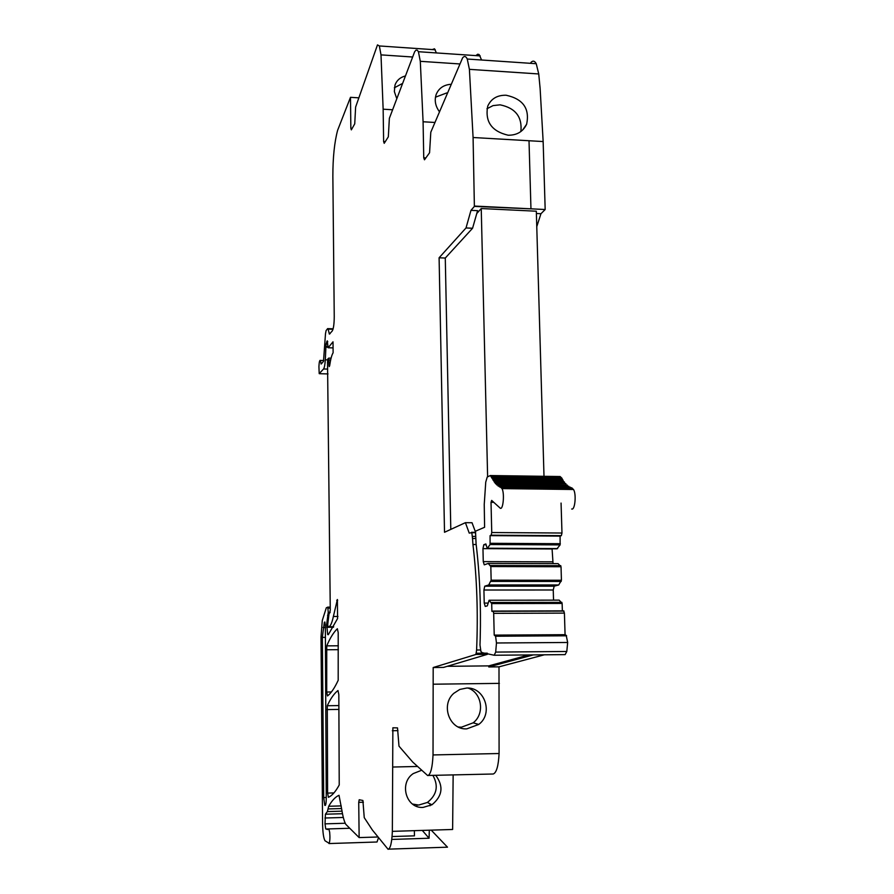 <?xml version="1.0" encoding="UTF-8"?>
<svg xmlns="http://www.w3.org/2000/svg" width="894" height="894" viewBox="0 0 894 894"><rect width="100%" height="100%" fill="white"/><g stroke="black" fill="none" stroke-linecap="round" stroke-linejoin="round"><path stroke-width="1.34" d="M470.97 210.347L477.586 210.66L472.568 228.249L466.02 227.948L470.97 210.347L474.379 206.402L473.082 137.508L529.013 140.738L530.958 208.816L529.013 140.738L543.15 141.554L540.121 88.45L538.736 73.956L536.244 63.709C534.668 60.814 532.891 60.401 530.913 62.468M472.568 228.249L445.279 258.042L439.099 257.785L444.519 532.276L465.405 522.677L469.238 533.115L471.82 532.679L472.524 538.479L475.675 538.49M450.799 529.393L445.279 258.042M475.53 532.142L472.032 522.733L465.405 522.677M466.02 227.948L439.099 257.785M425.835 157.925L423.745 157.813L424.482 159.802L429.567 152.762L430.796 132.223L462.611 57.842C464.344 55.741 465.897 56.143 467.26 59.038L469.406 69.352L473.082 137.508L529.013 140.738M423.745 157.813L423.086 121.763L434.596 122.444M385.269 141.654L383.627 141.565L384.219 143.319L388.331 136.816L389.359 118.343L414.671 51.684L416.001 50.131L417.274 50.165L418.426 51.707L420.303 61.317L423.086 121.763M383.627 141.565L383.146 109.191L392.343 109.75M352.191 128.367L350.85 128.289L351.342 129.865L354.739 123.83L355.622 107.056L377.48 44.89L379.358 45.952L381 54.88L383.146 109.191M350.85 128.289L350.493 97.323L337.619 130.289C334.457 142.18 332.859 157.489 332.859 176.23L334.244 316.644C334.188 323.896 333.529 328.657 332.277 330.936L329.372 334.11L328.154 329.126L333.004 329.283M453.146 774.964L452.621 829.476L392.354 831.353C391.851 842.651 390.432 848.629 388.097 849.3L372.373 830.012L364.249 817.641L362.897 800.488L359.198 799.75L358.729 802.354L359.142 837.589L345.799 824.335C344.257 821.608 342.938 816.859 341.843 810.087L339.016 795.291C335.373 796.9 331.942 800.555 328.713 806.265L327.36 811.584L325.427 814.211L325.014 823.855L325.729 828.883L327.517 829.52L328.836 828.917L329.674 832.269C330.132 837.354 329.964 841.042 329.16 843.333L324.98 840.729C323.561 838.147 322.768 832.549 322.589 823.944L321.013 637.031L322.287 620.481L326.321 607.786L327.796 607.171L328.243 612.356L326.656 624.448L327.696 634.584L328.299 634.695L337.574 618.547L337.384 599.516L333.373 616.469C332.043 622.705 330.556 626.124 328.891 626.739L327.964 626.973L327.74 624.291L329.137 612.982L329.752 613.005L330.277 609.92L327.528 362.159L327.886 358.896L328.746 358.103L329.026 365.478L329.227 366.607L329.651 365.747C330.59 359.265 331.741 354.94 333.116 352.772L333.015 341.821L328.132 347.755L327.238 340.849L326.042 344.112L325.315 359.801C324.991 364.696 324.399 367.758 323.561 368.976L319.203 373.636L318.923 366.618C319.158 361.914 319.661 359.846 320.432 360.427L321.125 364.037L323.494 361.399L325.494 333.73L326.087 330.612L327.662 328.59L328.154 329.126M392.354 831.353L392.868 727.794L397.506 727.895L398.981 746.155L412.715 762.057L427.578 775.478L493.231 774.003C496.483 772.774 498.439 765.946 499.087 753.519L498.997 666.846L488.783 666.946L533.204 654.911M472.524 538.479L472.937 544.491C476.927 577.882 478.145 613.061 476.603 650.005L476.021 654.442L433.188 667.527L433.031 754.938C432.439 767.465 430.718 774.338 427.88 775.579M326.701 692.034L326.746 645.87C330.054 638.048 333.596 632.337 337.362 628.728L338.2 632.583L338.189 680.289C334.624 688.011 331.059 693.23 327.495 695.945L326.701 692.034L331.395 691.967M327.606 793.09L327.282 705.746C330.624 698.505 334.177 693.431 337.977 690.537L338.826 694.582L339.228 784.977C335.619 791.626 332.009 795.738 328.411 797.325L327.606 793.09L333.943 792.922M324.332 622.414L322.332 637.4L323.706 797.571L324.813 805.371C325.718 805.907 326.209 803.494 326.276 798.119L325.338 625.576L324.846 621.967L324.332 622.414L325.014 622.403M530.924 208.85L474.379 206.402L473.082 137.508L474.379 206.402L530.958 208.816L474.669 206.078M530.958 208.816L545.172 209.52L540.948 213.722L536.389 213.498M475.977 653.257L487.129 653.168M476.021 654.442L487.353 654.341L487.319 653.201M433.188 667.527L443.536 667.416L487.353 654.341M528.767 654.944L488.761 665.885L488.783 666.946M478.748 724.442C493.678 713.546 484.649 686.95 466.668 688.045L459.784 689.453L453.817 693.308C440.396 704.841 449.436 730.052 466.78 728.867L478.748 724.442L473.183 722.821L461.405 727.202L458.298 727.001M435.769 775.389C443.782 786.284 442.496 796.096 431.914 804.79L423.119 807.405C406.111 808.779 398.746 783.066 413.274 773.567L421.409 770.36M388.666 849.144L447.492 847.177L431.221 830.146M391.762 839.432L429.075 838.237L422.292 830.425M359.142 837.589L377.525 837.007M392.064 836.549L414.447 835.845L414.358 830.671M378.374 838.091L377.022 842.003L328.992 843.556M350.493 97.323L358.516 97.826M432.249 49.572L434.495 48.79L436.406 52.925M396.534 98.027L394.355 91.534L394.992 85.075C396.657 80.538 399.92 77.555 404.781 76.135M476.211 55.35L477.72 54.21L479.162 54.568L481.598 60.01M439.088 111.247C435.3 105.76 434.328 100.184 436.171 94.496C438.675 88.394 443.435 85.008 450.464 84.327M508.15 135.218C516.888 135.307 523.046 131.641 526.633 124.232C529.885 108.61 523.068 98.955 506.172 95.245C497.232 95.043 491.085 98.709 487.711 106.218C484.861 121.673 491.678 131.34 508.15 135.218M545.172 209.52L543.15 141.554M536.769 226.663L540.948 213.722M498.997 666.846L544.301 654.81M468.143 688.089C481.944 692.694 485.04 713.848 473.183 722.821M432.942 775.456C438.731 785.96 436.875 794.956 427.377 802.454L418.716 805.058L412.492 804.052M416.883 806.422L416.928 805.013M429.075 838.237L429.321 830.202M430.048 805.773L430.115 803.862M394.355 87.802L401.819 83.812M435.467 97.189L446.721 92.942M486.939 108.766L493.019 105.615L500.081 104.833C515.458 108.018 522.387 116.924 520.867 131.541M560.102 536.098L490.08 535.629L490.08 544.524L487.264 548.48L556.928 548.815L560.113 544.904L560.102 536.098L561.343 535.651L491.175 535.193L491.745 532.533L491.018 502.316L491.666 500.416L500.338 508.284C503.244 509.826 504.663 493.03 501.992 488.593L500.986 487.543L572.361 488.459L500.741 487.465L495.522 483.62L490.314 475.541L487.219 477.038L485.744 482.134L484.235 504.451L484.604 527.27L475.507 531.181L476.089 543.921C479.687 573.579 481.061 605.059 480.212 638.338L479.989 645.021L480.938 651.603L482.302 652.687L494.214 655.246L495.689 652.084L566.796 651.48L565.131 654.62L494.538 655.246M495.198 635.79L566.193 635.343L565.075 634.684L494.214 635.12L495.578 636.237L496.472 642.987L495.689 652.084M566.193 635.343L567.668 642.473L566.796 651.48M565.075 634.684L564.416 613.116L563.622 610.859L493.075 611.083M494.214 635.12L493.689 613.351L564.416 613.116M562.371 611.083L562.136 603.439L491.711 603.584L491.89 611.362L493.309 611.306L493.689 613.351M562.136 603.439L559.175 600.131L489.107 600.254L491.711 603.584M553.542 600.142L553.241 589.995L554.179 586.185L484.749 586.185L483.922 590.018L484.224 603.092L485.23 606.423L487.297 605.875L489.107 600.254M484.224 603.092L487.912 603.081M483.922 590.018L553.241 589.995M554.179 586.185L558.716 584.978L561.432 580.251L561.03 566.729L558.079 563.645L488.236 563.432L490.817 566.55L491.152 580.195L488.75 584.955L558.716 584.978M488.75 584.955L484.749 586.185M487.264 548.48L485.844 543.943L483.788 544.748L482.961 548.637L483.263 561.611L484.257 564.84L488.236 563.432M553.051 563.633L552.079 548.793M483.263 561.611L552.414 561.834M482.961 548.637L552.034 548.983M483.788 544.748L486.101 544.759M487.878 548.234L557.632 548.581M491.175 535.193L490.08 535.629M491.745 532.533L561.98 533.025L561.343 535.651M561.98 533.025L561.063 503.076M572.361 488.459L573.501 489.499C576.552 493.89 574.987 510.541 571.679 508.999M571.4 487.822L572.082 488.381M570.573 487.811L569.869 487.163M500.148 486.895L499.4 486.884M569.377 487.163L498.081 486.057M568.349 486.258L569.053 486.973M566.874 485.096L567.578 485.889L496.796 484.961M566.684 485.096L495.522 483.62M565.421 483.676L566.137 484.559M565.321 483.676L564.729 482.983L494.281 482.034M564.002 482.022L564.729 482.983M563.969 482.022L563.354 481.173L493.086 480.212M559.912 476.536L561.745 477.999L563.354 481.173M562.013 479.128L491.912 478.156M488.761 665.885L447.257 666.309M544.021 477.05L536.322 211.219L481.24 208.537L476.77 213.51M481.24 208.537L487.621 476.826M476.603 650.005L480.38 649.983M433.489 684.201L499.4 683.374M433.031 754.938L499.087 753.519M397.975 730.621L392.321 730.733M417.174 766.471L392.846 767.03M363.389 802.231L358.729 802.354M328.713 806.265L341.251 805.919M328.064 808.936L341.609 808.556M327.36 811.584L342.022 811.16M325.427 814.211L342.491 813.719M324.958 818.01L343.318 817.474M325.014 823.855L345.229 823.251M325.874 829.006L328.254 828.939M327.752 607.115L330.121 607.115L327.796 607.171M327.986 608.155L330.177 608.155M328.243 612.356L330.177 612.345M327.93 615.038L328.813 615.038M327.685 615.128L328.813 615.128M327.55 615.351L328.813 615.34M326.656 624.448L327.752 624.437M326.679 627.275L333.395 627.242M336.725 600.355L337.664 600.355M333.373 616.469L337.954 616.458M328.891 626.739L333.685 626.716M328.042 627.018L333.529 626.996M328.947 359.98L330.646 360.025M329.026 365.478L329.685 365.501M328.132 347.755L333.071 347.9M327.003 341.396L327.685 341.419M326.723 341.743L327.696 341.765M326.679 341.787L327.707 341.821M326.042 344.112L327.74 344.168M326.064 346.403L327.774 346.447M326.053 347.163L327.841 347.218M325.315 359.801L327.64 359.869M323.561 368.976L327.74 369.088M319.493 373.703L328.02 373.927M321.002 363.344L321.829 363.366M329.204 333.618L330.109 333.652M381 54.88L412.458 56.992M420.303 61.317L459.672 63.943M469.406 69.352L538.736 73.956M326.746 645.87L338.334 645.781M326.321 649.759L338.379 649.67M327.282 705.746L338.938 705.578M326.858 709.601L338.971 709.411M323.092 627.499L325.36 627.487M322.332 637.4L325.45 637.377M323.706 797.571L326.276 797.504M471.462 532.299L475.541 532.332M472.937 544.491L476.156 544.513M472.479 536.422L475.63 536.434M496.472 642.987L567.668 642.473M561.857 602.355L491.465 602.5M490.962 581.402L561.22 581.446M561.432 580.251L491.152 580.195M490.817 566.55L561.03 566.729M560.75 565.678L490.582 565.477M490.08 544.524L560.113 544.904M560.326 543.697L490.27 543.306M493.019 502.339L491.018 502.316M560.951 477.295L490.985 476.301M490.314 475.541L560.192 476.536M328.836 828.917L349.509 828.28M327.696 634.584L328.411 634.572M328.746 358.103L331.082 358.17M320.432 360.427L323.807 360.528M327.986 328.646L333.127 328.813M379.358 45.952L435.311 49.785M418.426 51.707L480.212 55.909M467.26 59.038L536.244 63.709M324.813 805.371L325.405 805.36M431.914 804.79L427.377 802.454M526.622 124.244L522.632 130.032M471.82 532.679L475.552 532.712M495.578 636.237L566.628 635.79M493.309 611.306L563.98 611.083M561.924 602.433L491.521 602.578M560.817 565.757L490.638 565.567M501.992 488.593L573.501 489.499M500.573 486.906L571.881 487.822M499.221 486.258L570.35 487.174M497.891 485.341L568.83 486.269M496.583 484.168L567.344 485.096M495.31 482.738L565.891 483.688M494.058 481.073L564.472 482.022M492.851 479.162L563.086 480.134M491.678 477.016L561.745 478.011M490.918 476.167L560.884 477.172"/></g></svg>
